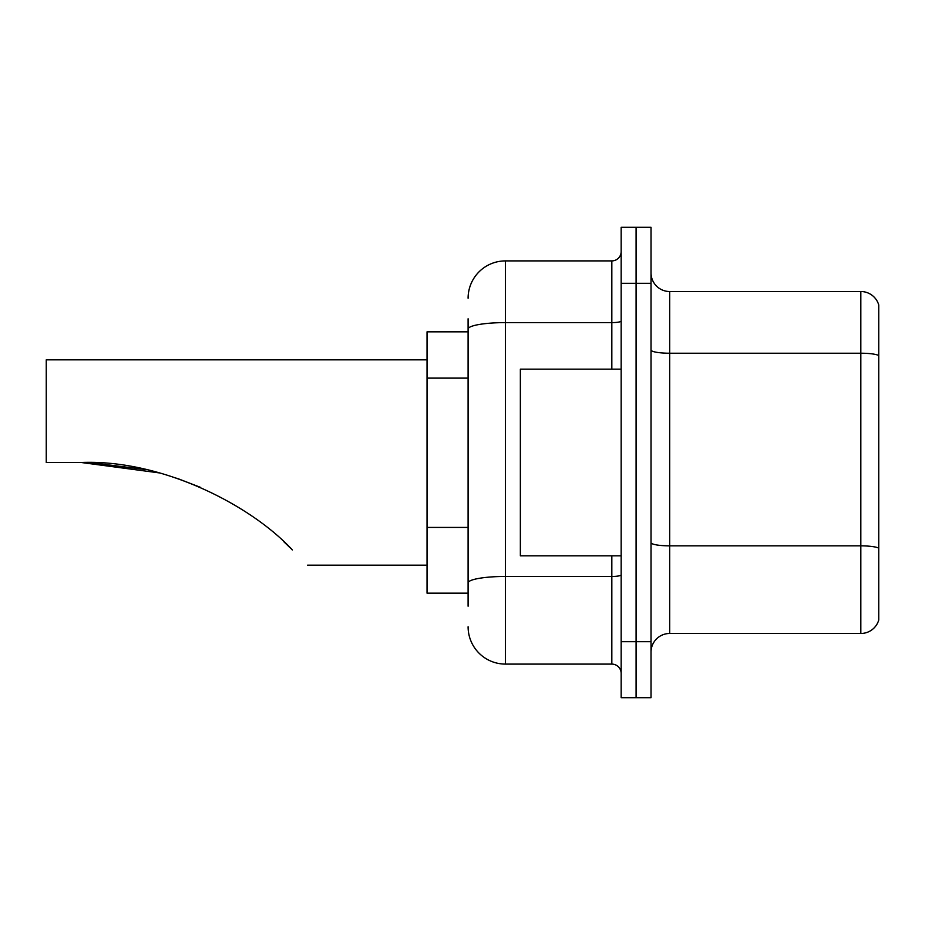 <?xml version="1.0" encoding="UTF-8"?>
<svg xmlns="http://www.w3.org/2000/svg" width="925" height="925" viewBox="0 0 925 925"><rect width="100%" height="100%" fill="white"/><g stroke="black" fill="none" stroke-linecap="round" stroke-linejoin="round"><path stroke-width="1.39" d="M468.096 365.051L468.096 329.092L468.096 331.844L427.038 331.844L427.038 593.156L468.096 593.156M468.096 606.222L468.096 318.778M621.161 641.696L621.161 697.693L636.088 697.693L636.088 641.696L636.088 697.693L651.027 697.693L651.027 641.696L636.088 641.696L636.088 283.304L636.088 641.696L621.161 641.696L621.161 283.304L636.088 283.304L636.088 227.307L636.088 283.304L651.027 283.304L651.027 641.696M651.027 283.304L651.027 227.307L621.161 227.307L621.161 283.304M468.096 298.243A37.335 37.335 0 0 1 505.432 260.908L505.432 664.092L611.83 664.092L611.83 555.832M505.432 260.908L611.83 260.908A9.331 9.331 0 0 0 621.161 251.577M468.096 589.433L468.096 540.501M621.161 673.423A9.331 9.331 0 0 0 611.83 664.092M505.432 664.092A37.335 37.335 0 0 1 468.096 626.757M651.027 652.148A18.662 18.662 0 0 1 669.688 633.475L860.828 633.475L860.828 291.525L669.688 291.525A18.662 18.662 0 0 1 651.027 272.852A18.662 18.662 0 0 0 669.688 291.525L669.688 633.475M878.75 304.961A18.662 18.662 0 0 0 860.828 291.525A18.662 18.662 0 0 1 878.75 304.961L878.75 620.039A18.662 18.662 0 0 1 860.828 633.475M878.75 355.813L878.75 558.816M82.475 462.5L142.612 468.882M176.779 478.202L200.378 487.313M145.734 469.553L90.569 462.65M159.401 472.918L81.203 462.5C160.95 459.228 250.467 504.576 292.381 549.97C312.407 569.997 312.407 569.997 292.381 549.97M427.038 359.837L46.25 359.837L46.25 462.5L81.203 462.5M284.056 541.957L290.762 548.363M621.161 369.167L520.359 369.167L520.359 555.832L621.161 555.832M468.096 378.117L427.038 378.117M468.096 527.435L427.038 527.435M621.161 574.841A9.331 1.619 0 0 1 611.83 576.46L505.432 576.46A37.335 6.487 180 0 0 468.096 582.947M468.096 329.092A37.335 6.487 180 0 1 505.432 322.605L611.83 322.605L611.83 260.908M611.83 369.167L611.83 322.605A9.331 1.619 0 0 0 621.161 320.987M878.75 355.547A18.662 3.237 180 0 0 860.828 353.223L669.688 353.223A18.662 3.237 -0 0 1 651.027 349.974M878.75 548.19A18.662 3.237 180 0 0 860.828 545.854L669.688 545.854A18.662 3.237 0 0 1 651.027 542.605M307.574 565.163L427.038 565.163"/></g></svg>
